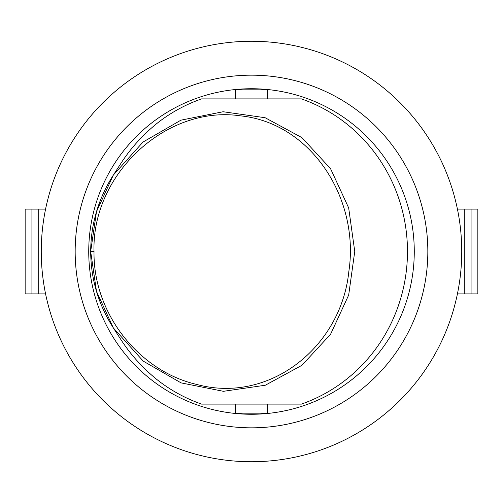 <?xml version="1.0" encoding="UTF-8"?>
<svg xmlns="http://www.w3.org/2000/svg" width="503" height="503" viewBox="0 0 503 503"><rect width="100%" height="100%" fill="white"/><g stroke="black" fill="none" stroke-linecap="round" stroke-linejoin="round"><path stroke-width="0.75" d="M114.093 173.931L121.122 163.079A172.29 166.575 180 0 1 159.482 121.443A161.073 155.974 90 0 1 201.565 98.902L301.435 98.902A161.073 155.974 90 0 1 407.474 251.5A161.073 155.974 90 0 1 301.435 404.098L201.565 404.098A161.073 155.974 90 0 1 159.482 381.557A172.29 166.575 180 0 1 121.122 339.921L113.911 328.786M354.747 251.431L348.667 207.902L330.59 168.75L301.932 137.633L265.131 117.721L223.131 111.741L180.923 120.167L142.997 142.06L113.338 175.082L96.494 211.662L90.672 251.513L96.482 291.331L113.338 327.912L143.223 361.116L181.074 382.884L223.433 391.309L265.326 385.229L301.976 365.279L330.597 334.212L348.68 295.054L354.747 251.5M267.609 98.902L267.609 89.528L270.293 89.823L232.707 89.823L235.391 89.528L235.391 98.902L276.505 98.902M94.023 251.513C91.628 174.132 166.468 104.825 240.56 115.86C311.294 123.065 359.953 198.861 348.824 271.601C341.223 346.517 269.922 404.142 196.994 384.512C138.558 371.145 92.998 312.784 94.023 251.513L90.672 251.513C90.886 223.716 98.513 198.132 113.552 174.755M267.609 404.098L267.609 413.472L270.293 413.177L232.707 413.177L235.391 413.472L235.391 404.098L276.505 404.098M45.572 209.11L25.15 209.11L25.15 293.89L45.572 293.89M45.496 209.11L45.496 209.493M45.496 293.507L45.496 293.89M38.712 209.11L38.712 293.89M31.934 209.11L31.934 293.89M471.066 293.89L477.85 293.89L477.85 209.11L464.288 209.11L464.288 293.89L471.066 293.89L471.066 209.11M457.428 293.89L464.288 293.89M464.288 209.11L457.504 209.11L457.504 209.493M457.504 293.507L457.504 293.89M414.271 251.5A162.771 162.771 0 0 1 170.115 392.459A162.771 162.771 0 0 1 170.115 110.541A162.771 162.771 0 0 1 414.271 251.5M461.741 251.5A210.241 210.241 0 0 0 146.379 69.427A210.241 210.241 0 0 0 146.379 433.573A210.241 210.241 0 0 0 461.741 251.5M427.833 251.5A176.333 176.333 0 0 1 163.337 404.211A176.333 176.333 0 0 1 163.337 98.789A176.333 176.333 0 0 1 427.833 251.5M90.666 251.513C90.873 279.41 98.557 305.063 113.709 328.478"/></g></svg>
